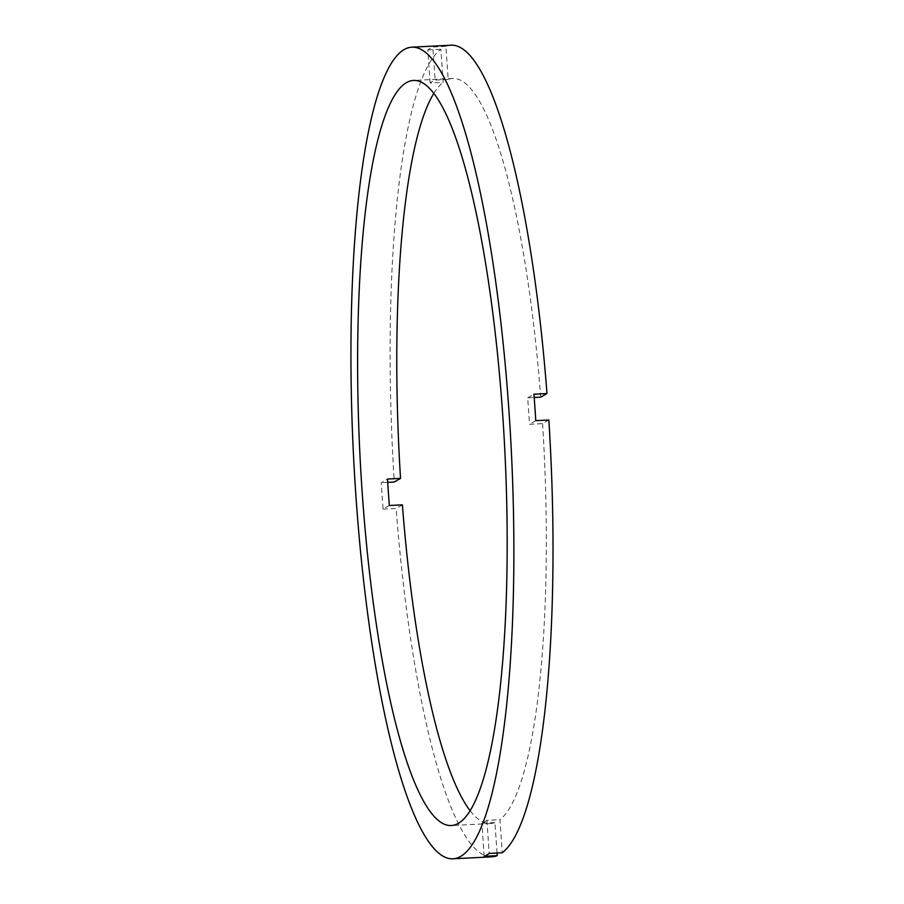 <?xml version="1.0" encoding="UTF-8"?>
<svg xmlns="http://www.w3.org/2000/svg" width="904" height="904" viewBox="0 0 904 904"><rect width="100%" height="100%" fill="white"/><g stroke="black" fill="none" stroke-linecap="round" stroke-linejoin="round"><path stroke-width="0.68" stroke-dasharray="4.52 3.39" d="M548.841 419.998L542.569 423.626L529.518 424.292A373.024 72.456 87.1 0 0 528.637 411.037A373.024 72.456 87.1 0 0 527.676 397.839L534.185 397.5M451.073 45.2A406.325 78.919 87.1 0 0 445.864 46.364L448.181 79.45A373.024 72.456 87.1 0 1 452.757 78.467A373.024 72.456 87.1 0 1 540.728 397.172M448.181 79.45L435.129 80.117A373.024 72.456 87.1 0 0 430.123 83.01L443.175 82.354L440.858 49.268A406.325 78.919 87.1 0 0 394.28 482.024M433.875 93.349A373.024 72.456 87.1 0 1 443.175 82.354M389.341 505.505L383.07 509.133A406.325 78.919 87.1 0 1 382.109 495.934A406.325 78.919 87.1 0 1 381.228 482.679L387.488 479.052M383.07 509.133L396.121 508.477A406.325 78.919 87.1 0 0 492.036 856.822M497.064 853.014L494.929 822.572A373.024 72.456 87.1 0 1 490.363 823.555A373.024 72.456 87.1 0 1 470.08 810.651M402.393 504.85L396.121 508.477M542.569 423.626A373.024 72.456 87.1 0 1 499.946 819.668L502.251 852.754M445.864 46.364L432.813 47.031L435.129 80.117M430.123 83.01L427.807 49.923A406.325 78.919 87.1 0 1 432.813 47.031M427.807 49.923L440.858 49.268M387.703 482.352L381.228 482.679M494.929 822.572L481.877 823.228A373.024 72.456 87.1 0 0 486.894 820.323L499.946 819.668M535.789 420.654L529.518 424.292M527.676 397.839L533.936 394.2M484.194 856.314L481.877 823.228M486.894 820.323L489.2 853.41M452.757 78.467L413.603 80.445M490.363 823.555L451.209 825.533"/><path stroke-width="1.36" d="M534.185 397.5L540.728 397.172L546.988 393.545A406.325 78.919 87.1 0 0 451.073 45.2L411.919 47.177A406.325 78.919 87.1 0 1 508.805 408.721A406.325 78.919 87.1 0 1 452.881 858.8A406.325 78.919 87.1 0 1 356.006 497.256A406.325 78.919 87.1 0 1 411.919 47.177M387.703 482.352L394.28 482.024L400.54 478.397A373.024 72.456 87.1 0 1 433.875 93.349M400.54 478.397L387.488 479.052A373.024 72.456 87.1 0 0 388.37 492.307A373.024 72.456 87.1 0 0 389.341 505.505L402.393 504.85A373.024 72.456 87.1 0 0 470.08 810.651M362.267 493.629A373.024 72.456 87.1 0 1 413.603 80.445A373.024 72.456 87.1 0 1 502.534 412.348A373.024 72.456 87.1 0 1 451.209 825.533A373.024 72.456 87.1 0 1 362.267 493.629M546.988 393.545L533.936 394.2A406.325 78.919 87.1 0 1 534.908 407.41A406.325 78.919 87.1 0 1 535.789 420.654L548.841 419.998A406.325 78.919 87.1 0 1 502.251 852.754L489.2 853.41A406.325 78.919 87.1 0 1 484.194 856.314L497.245 855.659A406.325 78.919 87.1 0 1 492.036 856.822L452.881 858.8M497.245 855.659L497.064 853.014"/></g></svg>
